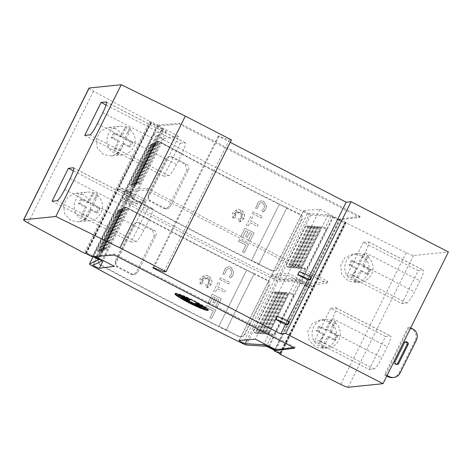 <?xml version="1.0" encoding="UTF-8"?>
<svg xmlns="http://www.w3.org/2000/svg" width="472" height="472" viewBox="0 0 472 472"><rect width="100%" height="100%" fill="white"/><g stroke="black" fill="none" stroke-linecap="round" stroke-linejoin="round"><path stroke-width="0.35" stroke-dasharray="2.36 1.77" d="M85.987 253.535L151.382 121.788L157.518 125.039L157.064 125.953L151.282 122.891L150.527 122.968L163.294 129.776L153.99 134.083A4.106 0.413 -153.6 0 0 153.96 134.107A4.106 0.413 -153.6 0 0 156.143 135.617A410.646 41.188 -153.6 0 0 230.029 174.817A410.646 41.188 -153.6 0 0 307.284 213.674A4.106 0.413 -153.6 0 0 310.806 215.067L330.901 216.353L332.683 217.096L326.777 228.991L326.429 228.814A4.106 0.413 -153.6 0 0 326.276 228.731A4.106 0.413 -153.6 0 0 321.987 226.949L318.364 226.707L320.771 227.976L300.788 268.232L305.018 268.503L306.794 269.247L300.888 281.141L299.112 280.397L279.017 279.111A4.106 0.413 26.4 0 1 275.495 277.713A410.646 41.188 26.4 0 1 198.234 238.862A410.646 41.188 26.4 0 1 124.354 199.662A4.106 0.413 26.4 0 1 122.171 198.146A4.106 0.413 26.4 0 1 122.201 198.122L131.505 193.821L118.737 187.012L119.493 186.936L125.275 189.998L92.577 255.871L94.011 256.632M301.626 281.147L333.415 217.102A4.926 0.496 -153.6 0 0 333.226 217.002A4.926 0.496 -153.6 0 0 328.075 214.866L309.726 213.692L277.931 277.731L296.286 278.905A4.926 0.496 26.4 0 1 301.437 281.046A4.926 0.496 26.4 0 1 301.626 281.147L313.373 287.065L312.623 287.141L300.888 281.141M157.518 125.039L179.761 123.304L179.307 124.219L158.415 125.841L126.626 189.886L147.518 188.263L327.833 281.383L308.605 283.867L288.109 273.306L271.872 274.568L303.661 210.524A3.487 0.348 -153.6 0 0 303.567 210.559A3.487 0.348 -153.6 0 0 306.051 212.176A3.487 0.348 -153.6 0 0 309.726 213.692M271.872 274.568A3.487 0.348 -153.6 0 0 271.778 274.598A3.487 0.348 -153.6 0 0 274.256 276.214A3.487 0.348 -153.6 0 0 277.931 277.731M157.719 135.187L166.203 131.269A4.926 0.496 -153.6 0 0 166.238 131.24A4.926 0.496 -153.6 0 0 162.734 128.956A4.926 0.496 -153.6 0 0 162.545 128.856L130.75 192.9A4.926 0.496 26.4 0 1 130.939 192.995A4.926 0.496 26.4 0 1 134.443 195.284A4.926 0.496 26.4 0 1 134.414 195.308L125.93 199.231L157.719 135.187A3.487 0.348 -153.6 0 0 157.677 135.216A3.487 0.348 -153.6 0 0 160.161 136.833A3.487 0.348 -153.6 0 0 163.89 138.343L132.101 202.388L147.046 200.452L126.626 189.886M125.93 199.231A3.487 0.348 -153.6 0 0 125.888 199.255A3.487 0.348 -153.6 0 0 128.366 200.871A3.487 0.348 -153.6 0 0 132.101 202.388M155.424 142.585L157.388 141.671L156.161 140.88L136.178 181.136L137.405 181.927L135.44 182.841L155.424 142.585L157.913 143.848L159.565 143.063A4.106 0.413 -153.6 0 0 159.589 143.04A4.106 0.413 -153.6 0 0 156.669 141.14A4.106 0.413 -153.6 0 0 156.509 141.057L156.161 140.88L162.061 128.986M228.212 178.475A410.646 41.188 26.4 0 1 158.58 141.594L154.999 143.83L130.473 193.231L132.107 198.771A410.646 41.188 -153.6 0 0 200.234 234.838A410.646 41.188 -153.6 0 0 271.217 270.609L274.403 270.839L275.801 270.061L276.787 268.798L301.313 219.392L300.829 215.055A410.646 41.188 26.4 0 1 228.212 178.475M300.788 268.232L298.381 266.963L302.003 267.205A4.106 0.413 26.4 0 1 306.293 268.987A4.106 0.413 26.4 0 1 306.446 269.07L306.794 269.247L326.777 228.991L324.996 228.247L320.771 227.976M130.272 193.03L136.178 181.136L136.526 181.313A4.106 0.413 26.4 0 1 136.685 181.395A4.106 0.413 26.4 0 1 139.606 183.301A4.106 0.413 26.4 0 1 139.582 183.325L137.93 184.104L135.44 182.841M238.496 241.292A410.646 41.188 -153.6 0 0 245.977 245.056L242.614 251.836A410.646 41.188 -153.6 0 0 244.272 252.673L248.455 244.242A410.646 41.188 26.4 0 1 239.316 239.64L238.478 241.292A410.646 41.188 -153.6 0 0 245.959 245.062L242.59 251.841A410.646 41.188 -153.6 0 0 244.254 252.673L248.437 244.248A410.646 41.188 26.4 0 1 239.292 239.646L238.478 241.292M241.009 210.453L239.959 213.657L242.03 212.778L240.502 214.3L243.617 213.816L241.003 215.385L242.832 216.005L240.803 216.465L243.251 218.194L240.549 217.279L241.416 218.713L239.682 218.058L240.372 220.813L238.478 218.377L238.82 221.911L240.289 221.616L242.425 220.4L243.93 218.459L244.573 216.076L243.758 212.5L242.118 210.595L241.086 209.94L237.599 209.285L232.619 212.789L232.956 218.925L235.911 217.073L232.749 217.279L235.711 216.023A410.646 41.188 26.4 0 1 233.941 215.12L236.012 214.984L233.274 213.043L236.389 214.217L235.298 212.14L237.027 213.368L236.614 210.246L238.094 213.078L238.602 211.261L239.092 213.214L241.009 210.453L239.935 213.657L242.006 212.778L240.484 214.3L243.599 213.816L240.985 215.391L242.814 216.011L240.785 216.465L243.233 218.194L240.531 217.279L241.398 218.713L239.658 218.064L240.354 220.813L238.46 218.383L238.802 221.911L242.401 220.406L244.343 217.321L244.514 214.819L243.741 212.5L241.068 209.946L237.581 209.291L232.602 212.789L232.932 218.925L235.894 217.079L232.725 217.279L235.693 216.023A410.646 41.188 26.4 0 1 233.923 215.12L235.994 214.99L233.251 213.043L236.372 214.223L235.28 212.14L237.009 213.368L236.59 210.252L238.077 213.078L238.578 211.261L239.068 213.214L240.985 210.459M266.473 206.211L263.736 201.349L261.004 200.848L258.243 202.069L255.553 208.37L257.399 208.335L259.482 203.444L261.211 202.683L262.922 202.995L264.633 206.04L263.995 208.317L262.001 210.654L263.081 212.158L264.816 210.494L265.653 209.149L266.473 206.211L263.718 201.355L260.986 200.848L258.225 202.069L255.535 208.37L257.376 208.335L259.464 203.45L261.193 202.683L262.904 203.001L264.609 206.04L263.978 208.317L261.978 210.654L263.063 212.164L265.636 209.155L266.456 206.217M252.302 213.48A410.646 41.188 -153.6 0 0 261.441 218.082L262.261 216.436A410.646 41.188 26.4 0 1 253.116 211.834L252.284 213.48A410.646 41.188 -153.6 0 0 261.423 218.082L262.243 216.436A410.646 41.188 26.4 0 1 253.098 211.834L252.284 213.48M257.323 226.377L258.143 224.731A410.646 41.188 26.4 0 1 250.65 220.967L252.579 217.085A410.646 41.188 26.4 0 1 250.927 216.253L246.349 225.463A410.646 41.188 -153.6 0 0 248.006 226.3L249.835 222.613A410.646 41.188 -153.6 0 0 257.323 226.377L258.125 224.737A410.646 41.188 26.4 0 1 250.632 220.967L252.561 217.085A410.646 41.188 26.4 0 1 250.903 216.253L246.331 225.468A410.646 41.188 -153.6 0 0 247.983 226.3L249.818 222.613A410.646 41.188 -153.6 0 0 257.305 226.383M245.629 236.413A410.646 41.188 -153.6 0 0 247.287 237.245L249.564 232.655A410.646 41.188 -153.6 0 0 251.623 233.687L248.248 240.49A410.646 41.188 -153.6 0 0 249.906 241.322L254.101 232.873A410.646 41.188 26.4 0 1 244.956 228.271L240.761 236.72A410.646 41.188 -153.6 0 0 242.419 237.552L245.794 230.755A410.646 41.188 -153.6 0 0 247.906 231.823L245.611 236.413A410.646 41.188 -153.6 0 0 247.269 237.245L249.546 232.655A410.646 41.188 -153.6 0 0 251.605 233.687L248.225 240.49A410.646 41.188 -153.6 0 0 249.889 241.322L254.078 232.879A410.646 41.188 26.4 0 1 244.938 228.277L240.744 236.72A410.646 41.188 -153.6 0 0 242.396 237.558L245.776 230.755A410.646 41.188 -153.6 0 0 247.888 231.823L245.611 236.413M301.472 214.79C302.605 216.17 302.817 217.68 302.109 219.309L277.583 268.715L276.598 269.978L275.2 270.763L272.014 270.527A410.646 41.188 26.4 0 1 201.031 234.755A410.646 41.188 26.4 0 1 132.903 198.688C130.921 197.349 130.378 195.508 131.269 193.148L155.795 143.748L159.377 141.511A410.646 41.188 -153.6 0 0 229.008 178.392A410.646 41.188 -153.6 0 0 279.501 204.022L251.529 260.379A410.646 41.188 -153.6 0 0 258.963 264.078L286.941 207.721A410.646 41.188 -153.6 0 0 301.626 214.972L300.829 215.055M93.226 265.105L125.021 201.06L133.505 197.143A4.926 0.496 -153.6 0 0 133.535 197.113A4.926 0.496 -153.6 0 0 130.03 194.83A4.926 0.496 -153.6 0 0 129.841 194.73L118.584 188.765L117.829 188.841L130.596 195.65L121.292 199.957A4.106 0.413 -153.6 0 0 121.263 199.98A4.106 0.413 -153.6 0 0 123.446 201.491A410.646 41.188 -153.6 0 0 197.331 240.69A410.646 41.188 -153.6 0 0 274.586 279.548A4.106 0.413 -153.6 0 0 278.108 280.94L298.204 282.226L299.986 282.97L294.08 294.864L293.731 294.687A4.106 0.413 -153.6 0 0 293.578 294.605A4.106 0.413 -153.6 0 0 289.283 292.823L285.66 292.581L288.067 293.849L268.084 334.105L272.315 334.377L274.096 335.12L268.19 347.014M269.27 346.324L300.717 282.976A4.926 0.496 -153.6 0 0 300.528 282.875A4.926 0.496 -153.6 0 0 295.378 280.74L277.023 279.566L247.11 339.822M239.168 340.442L270.963 276.397A3.487 0.348 -153.6 0 0 270.869 276.433A3.487 0.348 -153.6 0 0 273.347 278.049A3.487 0.348 -153.6 0 0 277.023 279.566M125.021 201.06A3.487 0.348 -153.6 0 0 124.98 201.09A3.487 0.348 -153.6 0 0 127.458 202.706A3.487 0.348 -153.6 0 0 131.192 204.217L103.215 260.568M129.841 194.73L98.4 258.072M122.726 208.459L124.691 207.544L123.457 206.754L103.474 247.009L104.707 247.8L102.743 248.714L122.726 208.459L125.21 209.715L126.862 208.937A4.106 0.413 -153.6 0 0 126.891 208.913A4.106 0.413 -153.6 0 0 123.971 207.013A4.106 0.413 -153.6 0 0 123.811 206.931L123.457 206.754L129.363 194.859M195.514 244.348A410.646 41.188 26.4 0 1 125.882 207.468L122.301 209.698L97.775 259.104L99.409 264.644A410.646 41.188 -153.6 0 0 167.536 300.705A410.646 41.188 -153.6 0 0 238.513 336.483L241.705 336.713L243.104 335.928L244.089 334.666L268.615 285.265L268.125 280.928A410.646 41.188 26.4 0 1 195.514 244.348M268.084 334.105L265.677 332.837L269.3 333.079A4.106 0.413 26.4 0 1 273.595 334.86A4.106 0.413 26.4 0 1 273.748 334.943L274.096 335.12L294.08 294.864L292.298 294.121L288.067 293.849M97.574 258.898L103.474 247.009L103.828 247.186A4.106 0.413 26.4 0 1 103.987 247.269A4.106 0.413 26.4 0 1 106.908 249.175A4.106 0.413 26.4 0 1 106.879 249.192L105.226 249.977L102.743 248.714M205.798 307.16A410.646 41.188 -153.6 0 0 213.279 310.93L209.91 317.709A410.646 41.188 -153.6 0 0 211.574 318.547L215.757 310.116A410.646 41.188 26.4 0 1 206.612 305.514L205.774 307.166A410.646 41.188 -153.6 0 0 213.261 310.936L209.892 317.715A410.646 41.188 -153.6 0 0 211.55 318.547L215.739 310.122A410.646 41.188 26.4 0 1 206.594 305.52L205.774 307.166M208.305 276.327L207.255 279.53L209.326 278.651L207.804 280.173L210.919 279.69L208.305 281.259L210.134 281.878L208.105 282.339L210.553 284.067L207.851 283.153L208.712 284.587L206.978 283.932L207.674 286.687L205.78 284.25L206.122 287.784L207.591 287.489L209.721 286.274L211.226 284.333L211.869 281.949L211.556 279.495L209.42 276.468L208.388 275.813L204.901 275.158L199.922 278.663L200.252 284.799L203.214 282.946L200.045 283.153L203.013 281.896A410.646 41.188 26.4 0 1 201.243 280.993L203.314 280.858L200.57 278.917L203.692 280.091L202.6 278.014L204.329 279.241L203.91 276.12L205.397 278.952L205.898 277.135L206.388 279.088L208.305 276.327L207.237 279.53L209.308 278.651L207.786 280.173L210.901 279.69L208.288 281.265L210.111 281.884L208.087 282.339L210.53 284.067L207.833 283.153L208.695 284.587L206.96 283.938L207.656 286.687L205.757 284.256L206.105 287.784L209.704 286.28L211.645 283.194L211.81 280.692L210.311 277.341L208.37 275.813L204.877 275.164L199.904 278.663L200.234 284.799L203.19 282.952L200.028 283.153L202.995 281.896A410.646 41.188 26.4 0 1 201.225 280.993L203.29 280.864L200.553 278.917L203.674 280.097L202.582 278.014L204.311 279.241L203.892 276.126L205.379 278.952L205.88 277.135L206.37 279.088L208.288 276.332M233.776 272.084L231.038 267.223L228.306 266.721L225.539 267.943L222.855 274.244L224.696 274.208L226.784 269.317L228.513 268.556L230.218 268.869L231.929 271.913L231.292 274.191L229.298 276.521L230.383 278.032L232.118 276.368L232.956 275.023L233.776 272.084L231.02 267.229L228.289 266.721L225.522 267.943L222.837 274.244L224.678 274.208L226.761 269.323L228.495 268.556L230.2 268.875L231.911 271.913L231.274 274.191L229.28 276.527L230.365 278.037L232.938 275.028L233.758 272.09M219.604 279.353A410.646 41.188 -153.6 0 0 228.743 283.955L229.563 282.309A410.646 41.188 26.4 0 1 220.418 277.707L219.58 279.353A410.646 41.188 -153.6 0 0 228.725 283.955L229.54 282.309A410.646 41.188 26.4 0 1 220.4 277.707L219.58 279.353M224.625 292.251L225.439 290.604A410.646 41.188 26.4 0 1 217.952 286.84L219.875 282.958A410.646 41.188 26.4 0 1 218.223 282.126L213.651 291.336A410.646 41.188 -153.6 0 0 215.303 292.174L217.138 288.486A410.646 41.188 -153.6 0 0 224.625 292.251L225.421 290.61A410.646 41.188 26.4 0 1 217.934 286.84L219.858 282.958A410.646 41.188 26.4 0 1 218.206 282.126L213.633 291.342A410.646 41.188 -153.6 0 0 215.285 292.174L217.114 288.486A410.646 41.188 -153.6 0 0 224.607 292.257M212.931 302.286A410.646 41.188 -153.6 0 0 214.589 303.118L216.866 298.528A410.646 41.188 -153.6 0 0 218.919 299.561L215.545 306.363A410.646 41.188 -153.6 0 0 217.208 307.195L221.397 298.747A410.646 41.188 26.4 0 1 212.258 294.144L208.063 302.593A410.646 41.188 -153.6 0 0 209.715 303.425L213.09 296.628A410.646 41.188 -153.6 0 0 215.208 297.696L212.913 302.286A410.646 41.188 -153.6 0 0 214.565 303.118L216.849 298.528A410.646 41.188 -153.6 0 0 218.902 299.561L215.527 306.363A410.646 41.188 -153.6 0 0 217.185 307.195L221.38 298.752A410.646 41.188 26.4 0 1 212.241 294.15L208.046 302.593A410.646 41.188 -153.6 0 0 209.698 303.431L213.073 296.628A410.646 41.188 -153.6 0 0 215.191 297.696L212.913 302.286M268.769 280.663C269.901 282.044 270.114 283.554 269.412 285.182L244.885 334.589L243.9 335.852L242.496 336.636L239.31 336.4A410.646 41.188 26.4 0 1 168.333 300.629A410.646 41.188 26.4 0 1 100.206 264.562C98.223 263.223 97.68 261.382 98.571 259.022L123.098 209.621L126.673 207.385A410.646 41.188 -153.6 0 0 196.311 244.266A410.646 41.188 -153.6 0 0 246.803 269.895L218.831 326.252A410.646 41.188 -153.6 0 0 226.265 329.952L254.237 273.595A410.646 41.188 -153.6 0 0 268.922 280.846L268.125 280.928M130.644 128.644A14.372 14.125 84.2 0 0 127.039 126.785L125.522 126.938A14.372 14.125 84.2 0 0 112.938 152.291L114.454 152.137A14.372 14.125 84.2 0 0 118.059 154.002L116.543 154.155L122.289 143.494L129.11 147.016A95.45 93.792 84.2 0 0 131.293 142.627L124.466 139.104L129.127 128.803L130.644 128.644L129.068 131.818L129.422 132.012L127.906 132.172M116.094 128.897L108.495 127.381L100.548 131.069L96.247 139.01L97.326 148.019L103.38 154.515L110.991 156.025L117.375 153.63L121.977 148.255C125.092 140.048 123.133 133.594 116.094 128.897M97.946 194.517A14.372 14.125 84.2 0 0 94.341 192.659L92.825 192.812A14.372 14.125 84.2 0 0 80.234 218.164L81.75 218.011A14.372 14.125 84.2 0 0 85.361 219.875L83.845 220.029L89.586 209.367L96.412 212.89A95.45 93.792 84.2 0 0 98.595 208.5L91.769 204.978L96.43 194.676L97.946 194.517L96.371 197.691L96.725 197.886L95.208 198.045M83.396 194.771L75.791 193.255L67.85 196.942L63.543 204.883L64.629 213.893L70.676 220.383L78.293 221.893L84.677 219.504L89.273 214.129C92.388 205.922 90.429 199.467 83.396 194.771M368.514 255.942A14.372 14.125 84.2 0 0 364.909 254.078L363.393 254.231A14.372 14.125 84.2 0 0 350.802 279.589L352.318 279.43A14.372 14.125 84.2 0 0 355.929 281.294L354.407 281.448L360.154 270.786L366.98 274.315A95.45 93.792 84.2 0 0 369.157 269.919L362.331 266.397L366.992 256.095L368.514 255.942L366.933 259.116L367.293 259.311L365.776 259.464M361.151 255.452L353.121 253.983L344.861 257.7L340.542 265.642L341.911 274.627L348.436 281.07L356.478 282.539L363.127 280.12L367.824 274.733C370.892 266.527 368.667 260.101 361.151 255.452M335.81 321.815A14.372 14.125 84.2 0 0 332.205 319.951L330.689 320.104A14.372 14.125 84.2 0 0 318.104 345.463L319.621 345.303A14.372 14.125 84.2 0 0 323.226 347.168L321.709 347.321L327.456 336.66L334.276 340.188A95.45 93.792 84.2 0 0 336.459 335.793L329.633 332.27L334.294 321.969L335.81 321.815L334.235 324.99L334.589 325.184L333.073 325.338M328.453 321.326L320.423 319.857L312.163 323.574L307.844 331.515L309.213 340.501L315.738 346.944L323.78 348.413L330.424 345.994L335.126 340.607C338.194 332.4 335.97 325.975 328.453 321.326M204.783 309.154A18.479 1.853 26.4 0 1 188.434 301.868A18.479 1.853 26.4 0 1 177.938 295.826M175.389 293.69A18.479 1.853 26.4 0 1 175.295 293.301A18.479 1.853 26.4 0 1 195.26 301.171A18.479 1.853 26.4 0 1 208.4 309.738A18.479 1.853 26.4 0 1 208.034 309.897M179.572 294.758A15.216 1.528 26.4 0 1 186.759 297.448L186.647 297.679M205.473 308.287A15.216 1.528 26.4 0 1 189.036 301.809A15.216 1.528 26.4 0 1 178.215 294.752M189.72 301.101L189.372 301.797M189.278 301.785L188.912 302.517M187.974 300.098L186.198 299.779L187.827 300.393M186.198 299.779L185.832 300.511M189.827 299.903L185.03 296.876L188.062 299.183L183.59 296.77L186.865 298.817L179.643 295.218L186.434 298.859L182.015 296.929L186.823 299.307L181.401 297.248L186.705 299.543M181.401 297.248L181.036 297.979M182.015 296.929L181.649 297.661M186.434 298.859L186.174 299.384M179.643 295.218L179.277 295.95M186.865 298.817L186.611 299.331M183.59 296.77L183.23 297.502M188.062 299.183L187.844 299.614M185.03 296.876L184.67 297.608M186.759 297.448L187.579 298.103M193.626 303.602L193.325 304.381M193.685 303.649L193.862 303.136M195.479 304.157L198.659 306.163L198.293 306.894M198.659 306.163L195.626 303.856M196.553 304.357L200.098 306.269L199.733 307.001M200.098 306.269L196.818 304.222L196.665 304.54M196.818 304.222L204.046 307.821L203.686 308.552M204.046 307.821L197.255 304.18L196.995 304.706M197.255 304.18L201.674 306.11L201.308 306.841M201.674 306.11L196.865 303.732L196.623 304.228M196.865 303.732L202.287 305.791L201.927 306.523M202.287 305.791L195.715 302.947M200.523 304.717L201.514 305.284M201.603 305.113A15.216 1.528 26.4 0 1 204.642 307.201M385.648 374.738L409.265 327.161L408.127 327.279L384.509 374.856L385.648 374.738L387.081 375.476M410.693 327.904L409.265 327.161M384.509 374.856L386.798 376.036M405.236 341.923A1.64 1.617 84.2 0 0 403.383 342.761L393.937 361.794A1.64 1.617 84.2 0 0 394.651 364L395.371 364.372A1.64 1.617 84.2 0 0 396.822 364.378M392.58 377.565A8.213 8.071 84.2 0 0 398.952 373.122L415.301 340.182A8.213 8.071 84.2 0 0 411.726 329.143L408.127 327.279M285.755 324.754L287.206 321.827L277.046 316.311M287.206 321.827L289.413 321.597M307.921 280.102L309.372 277.176L299.207 271.665M309.372 277.176L311.573 276.952M309.543 275.972L307.585 279.925M287.383 320.624L285.424 324.571M401.884 303.602L406.811 303.101A12.319 1.923 -62.7 0 0 414.534 291.885L419.986 280.911A12.319 1.923 -62.7 0 0 423.36 270.196A12.319 1.923 -62.7 0 0 423.16 270.161L418.233 270.668L401.884 303.602L347.067 275.294L351.994 274.792L406.811 303.101M418.233 270.668L363.416 242.36L368.349 241.853A12.319 1.923 117.3 0 1 368.549 241.888A12.319 1.923 117.3 0 1 365.169 252.603L359.723 263.577A12.319 1.923 117.3 0 1 351.994 274.792M363.416 242.36L347.067 275.294M369.181 369.476L374.107 368.974A12.319 1.923 -62.7 0 0 381.836 357.758L387.288 346.784A12.319 1.923 -62.7 0 0 390.663 336.07A12.319 1.923 -62.7 0 0 390.462 336.034L385.536 336.542L369.181 369.476L314.37 341.167L319.296 340.666L374.107 368.974M385.536 336.542L330.719 308.234L335.645 307.726A12.319 1.923 117.3 0 1 335.852 307.762A12.319 1.923 117.3 0 1 332.471 318.476L327.019 329.45A12.319 1.923 117.3 0 1 319.296 340.666M330.719 308.234L314.37 341.167M147.465 209.131L152.397 208.63A12.319 1.923 -62.7 0 1 152.598 208.659A12.319 1.923 -62.7 0 1 149.217 219.374L143.771 230.354A12.319 1.923 -62.7 0 1 136.042 241.564L131.116 242.071L147.465 209.131L73.337 170.852M131.116 242.071L52.05 201.237M180.162 143.258L185.095 142.756A12.319 1.923 -62.7 0 1 185.295 142.786A12.319 1.923 -62.7 0 1 181.921 153.5L176.469 164.48A12.319 1.923 -62.7 0 1 168.746 175.69L163.813 176.198L180.162 143.258L106.041 104.979M163.813 176.198L84.748 135.364M332.205 319.951L330.63 323.125L328.748 323.102L325.308 330.034L318.482 326.512A95.45 93.792 84.2 0 0 316.305 330.901L323.125 334.43L318.104 345.463M330.689 320.104L329.114 323.285M316.305 330.901L317.821 330.748A95.45 93.792 -95.8 0 1 319.998 326.358L326.825 329.881L330.264 322.948L330.63 323.125M330.264 322.948L328.748 323.102M326.825 329.881L325.308 330.034M319.998 326.358L318.482 326.512M317.821 330.748L324.647 334.27L323.125 334.43M320.04 341.563L321.556 341.409L321.196 341.215L324.647 334.27M321.196 341.215L319.68 341.368M321.556 341.409L319.621 345.303M329.633 332.27L331.149 332.117L337.976 335.639L336.459 335.793M331.149 332.117L334.589 325.184M334.235 324.99L332.719 325.143M324.01 343.604L325.527 343.451L325.161 343.274L323.226 347.168M325.161 343.274L323.644 343.427M325.527 343.451L328.972 336.507L327.456 336.66M328.972 336.507L335.798 340.029L334.276 340.188M337.976 335.639A95.45 93.792 -95.8 0 1 335.798 340.029M321.709 347.321A14.372 14.125 84.2 0 0 334.294 321.969M364.909 254.078L363.334 257.252L361.452 257.228L358.006 264.161L351.186 260.638A95.45 93.792 84.2 0 0 349.003 265.028L355.829 268.556L350.802 279.589M363.393 254.231L361.812 257.411M349.003 265.028L350.519 264.875A95.45 93.792 -95.8 0 1 352.702 260.485L359.528 264.007L362.968 257.075L363.334 257.252M362.968 257.075L361.452 257.228M359.528 264.007L358.006 264.161M352.702 260.485L351.186 260.638M350.519 264.875L357.345 268.397L355.829 268.556M352.737 275.689L354.254 275.536L353.9 275.341L357.345 268.397M353.9 275.341L352.383 275.495M354.254 275.536L352.318 279.43M362.331 266.397L363.853 266.243L370.673 269.766L369.157 269.919M363.853 266.243L367.293 259.311M366.933 259.116L365.416 259.27M356.708 277.731L358.224 277.577L357.859 277.4L355.929 281.294M357.859 277.4L356.342 277.554M358.224 277.577L361.67 270.633L360.154 270.786M361.67 270.633L368.496 274.155L366.98 274.315M370.673 269.766A95.45 93.792 -95.8 0 1 368.496 274.155M354.407 281.448A14.372 14.125 84.2 0 0 366.992 256.095M94.341 192.659L92.766 195.833L90.884 195.809L87.444 202.742L80.618 199.219A95.45 93.792 84.2 0 0 78.435 203.609L85.261 207.131L80.234 218.164M92.825 192.812L91.249 195.986M78.435 203.609L79.951 203.456A95.45 93.792 -95.8 0 1 82.134 199.06L88.96 202.588L92.4 195.656L92.766 195.833M92.4 195.656L90.884 195.809M88.96 202.588L87.444 202.742M82.134 199.06L80.618 199.219M79.951 203.456L86.777 206.978L85.261 207.131M82.169 214.27L83.686 214.117L83.332 213.922L86.777 206.978M83.332 213.922L81.815 214.076M83.686 214.117L81.75 218.011M91.769 204.978L93.285 204.818L100.111 208.347L98.595 208.5M93.285 204.818L96.725 197.886M96.371 197.691L94.854 197.851M86.14 216.312L87.656 216.158L87.296 215.975L85.361 219.875M87.296 215.975L85.774 216.135M87.656 216.158L91.108 209.214L89.586 209.367M91.108 209.214L97.928 212.736L96.412 212.89M100.111 208.347A95.45 93.792 -95.8 0 1 97.928 212.736M83.845 220.029A14.372 14.125 84.2 0 0 96.43 194.676M127.039 126.785L125.463 129.959L123.581 129.936L120.142 136.868L113.315 133.346A95.45 93.792 84.2 0 0 111.138 137.735L117.959 141.258L112.938 152.291M125.522 126.938L123.947 130.113M111.138 137.735L112.655 137.582A95.45 93.792 -95.8 0 1 114.832 133.187L121.658 136.715L125.098 129.782L125.463 129.959M125.098 129.782L123.581 129.936M121.658 136.715L120.142 136.868M114.832 133.187L113.315 133.346M112.655 137.582L119.475 141.104L117.959 141.258M114.873 148.397L116.389 148.243L116.029 148.049L119.475 141.104M116.029 148.049L114.513 148.202M116.389 148.243L114.454 152.137M124.466 139.104L125.983 138.945L132.809 142.473L131.293 142.627M125.983 138.945L129.422 132.012M129.068 131.818L127.552 131.977M118.844 150.438L120.36 150.285L119.994 150.108L118.059 154.002M119.994 150.108L118.478 150.261M120.36 150.285L123.806 143.34L122.289 143.494M123.806 143.34L130.626 146.863L129.11 147.016M132.809 142.473A95.45 93.792 -95.8 0 1 130.626 146.863M116.543 154.155A14.372 14.125 84.2 0 0 129.127 128.803M286.941 207.721L286.917 207.721A410.646 41.188 26.4 0 1 279.483 204.028L251.511 260.379A410.646 41.188 -153.6 0 0 258.945 264.078L286.917 207.721M159.377 141.511L158.58 141.594M254.237 273.595L254.219 273.595A410.646 41.188 26.4 0 1 246.785 269.895L218.807 326.252A410.646 41.188 -153.6 0 0 226.241 329.952L254.219 273.595M126.673 207.385L125.882 207.468M155.801 235.687A4.106 4.036 84.2 0 0 154.014 230.171L139.6 222.725A4.106 4.036 84.2 0 0 134.178 224.524L116.012 261.122A4.106 4.036 84.2 0 0 117.799 266.639L132.219 274.084A4.106 4.036 84.2 0 0 137.635 272.285L155.801 235.687L154.232 235.852L152.533 230.324A410.646 41.188 26.4 0 1 138.52 222.837L136.355 222.406L133.222 224.619L115.056 261.217L116.72 266.751A410.646 41.188 -153.6 0 0 130.732 274.238L132.921 274.669L136.066 272.444L154.232 235.852M122.496 208.565L102.512 248.821L101.303 249.375L121.286 209.12L122.496 208.565L123.245 209.031L103.262 249.287L104.878 250.142L103.81 250.644L101.303 249.375M102.512 248.821L103.262 249.287M121.062 209.226L101.079 249.482L99.869 250.042L119.853 209.786L121.062 209.226L121.817 209.698L101.834 249.953L103.456 250.809L102.389 251.316L99.869 250.042M101.079 249.482L101.834 249.953M119.64 209.881L99.657 250.136L98.436 250.703L118.419 210.447L119.64 209.881L120.401 210.37L100.418 250.626L102.035 251.482L100.967 251.983L98.436 250.703M99.657 250.136L100.418 250.626M118.212 210.542L98.229 250.797L97.002 251.364L116.985 211.108L118.212 210.542L118.985 211.043L99.002 251.299L100.613 252.154L99.551 252.656L97.002 251.364M98.229 250.797L99.002 251.299M255.677 333.315L258.337 333.48L278.321 293.224L275.66 293.059L255.677 333.315L253.21 332.011L255.553 332.17L258.337 333.48M258.78 333.509L261.417 333.68L281.4 293.425L278.763 293.254L258.78 333.509L256.325 332.217L258.668 332.377L261.417 333.68M261.883 333.71L264.497 333.875L284.48 293.619L281.867 293.454L261.883 333.71L259.447 332.424L261.783 332.577L264.497 333.875M264.987 333.905L267.594 334.076L287.578 293.82L284.97 293.649L264.987 333.905L262.562 332.63L264.904 332.784L267.594 334.076M284.97 293.649L282.545 292.375L284.887 292.528L287.578 293.82M281.867 293.454L279.43 292.168L281.766 292.321L284.48 293.619M278.763 293.254L276.309 291.962L278.651 292.121L281.4 293.425M275.66 293.059L273.194 291.755L275.536 291.914L278.321 293.224M116.985 211.108L119.534 212.4L120.596 211.898L118.985 211.043M118.419 210.447L120.95 211.727L122.018 211.226L120.401 210.37M119.853 209.786L122.372 211.061L123.44 210.553L121.817 209.698M121.286 209.12L123.794 210.388L124.862 209.887L123.245 209.031M125.21 209.715L105.226 249.977M124.862 209.887L104.878 250.142M123.794 210.388L103.81 250.644M123.44 210.553L103.456 250.809M122.372 211.061L102.389 251.316M122.018 211.226L102.035 251.482M120.95 211.727L100.967 251.983M120.596 211.898L100.613 252.154M119.534 212.4L99.551 252.656M273.194 291.755L253.21 332.011M275.536 291.914L255.553 332.17M276.309 291.962L256.325 332.217M278.651 292.121L258.668 332.377M279.43 292.168L259.447 332.424M281.766 292.321L261.783 332.577M282.545 292.375L262.562 332.63M284.887 292.528L264.904 332.784M285.66 292.581L265.677 332.837M93.326 256.685L86.04 252.886L86.789 252.809L92.577 255.871L92.123 256.786M117.829 188.841L86.04 252.886M118.584 188.765L86.789 252.809M131.192 204.217L146.137 202.287L114.348 266.326M95.403 256.526L93.922 255.759L114.82 254.137L295.136 347.256L293.354 347.486M146.137 202.287L125.717 191.715L93.922 255.759M270.963 276.397L287.2 275.135L255.411 339.179M287.2 275.135L307.697 285.696L326.925 283.218L146.609 190.092L125.717 191.715M275.908 349.74L307.697 285.696M274.645 349.899L280.675 352.938L279.92 353.015L274.48 350.23M300.717 282.976L312.464 288.893L280.675 352.938M312.464 288.893L311.715 288.97L279.92 353.015M299.986 282.97L311.715 288.97M151.282 122.891L119.493 186.936M114.82 254.137L114.366 255.051M147.518 188.263L146.609 190.092M295.136 347.256L294.681 348.171M162.545 128.856L157.064 125.953L125.275 189.998L130.75 192.9M188.505 169.82A4.106 4.036 84.2 0 0 186.717 164.297L172.304 156.852A4.106 4.036 84.2 0 0 166.882 158.651L148.715 195.249A4.106 4.036 84.2 0 0 150.503 200.765L164.917 208.211A4.106 4.036 84.2 0 0 170.339 206.411L188.505 169.82L186.936 169.979L185.23 164.451A410.646 41.188 26.4 0 1 171.224 156.964L169.053 156.533L165.926 158.745L147.754 195.343L149.423 200.877A410.646 41.188 -153.6 0 0 163.43 208.364L165.619 208.795L168.769 206.571L186.936 169.979M155.194 142.691L135.21 182.947L134.007 183.502L153.99 143.246L155.194 142.691L155.943 143.158L135.96 183.413L137.576 184.269L136.508 184.77L134.007 183.502M135.21 182.947L135.96 183.413M153.766 143.352L133.782 183.608L132.573 184.168L152.556 143.913L153.766 143.352L154.515 143.824L134.538 184.08L136.154 184.935L135.086 185.443L132.573 184.168M133.782 183.608L134.538 184.08M152.338 144.007L132.355 184.269L131.133 184.829L151.117 144.574L152.338 144.007L153.105 144.497L133.122 184.753L134.732 185.608L133.67 186.11L131.133 184.829M132.355 184.269L133.122 184.753M150.916 144.668L130.933 184.924L129.7 185.49L149.683 145.234L150.916 144.668L151.689 145.169L131.706 185.425L133.316 186.281L132.249 186.782L129.7 185.49M130.933 184.924L131.706 185.425M288.374 267.441L291.035 267.606L311.018 227.351L308.358 227.185L288.374 267.441L285.914 266.143L288.25 266.296L291.035 267.606M291.478 267.636L294.115 267.807L314.098 227.551L311.461 227.38L291.478 267.636L289.029 266.344L291.372 266.503L294.115 267.807M294.581 267.836L297.201 268.002L317.184 227.746L314.564 227.581L294.581 267.836L292.144 266.55L294.487 266.704L297.201 268.002M297.685 268.031L300.292 268.202L320.276 227.947L317.668 227.775L297.685 268.031L295.26 266.757L297.602 266.91L300.292 268.202M317.668 227.775L315.243 226.501L317.585 226.654L320.276 227.947M314.564 227.581L312.128 226.294L314.47 226.448L317.184 227.746M311.461 227.38L309.012 226.088L311.355 226.247L314.098 227.551M308.358 227.185L305.897 225.881L308.234 226.041L311.018 227.351M149.683 145.234L152.232 146.526L153.3 146.025L151.689 145.169M151.117 144.574L153.654 145.854L154.716 145.352L153.105 144.497M152.556 143.913L155.07 145.187L156.138 144.68L154.515 143.824M153.99 143.246L156.492 144.515L157.559 144.013L155.943 143.158M157.913 143.848L137.93 184.104M157.559 144.013L137.576 184.269M156.492 144.515L136.508 184.77M156.138 144.68L136.154 184.935M155.07 145.187L135.086 185.443M154.716 145.352L134.732 185.608M153.654 145.854L133.67 186.11M153.3 146.025L133.316 186.281M152.232 146.526L132.249 186.782M305.897 225.881L285.914 266.143M308.234 226.041L288.25 266.296M309.012 226.088L289.029 266.344M311.355 226.247L291.372 266.503M312.128 226.294L292.144 266.55M314.47 226.448L294.487 266.704M315.243 226.501L295.26 266.757M317.585 226.654L297.602 266.91M318.364 226.707L298.381 266.963M150.527 122.968L118.737 187.012M163.89 138.343L178.835 136.414L147.046 200.452M178.835 136.414L158.415 125.841M303.661 210.524L319.904 209.261L288.109 273.306M319.904 209.261L340.395 219.822L359.629 217.344L179.307 124.219M308.605 283.867L340.395 219.822M333.415 217.102L345.168 223.02L313.373 287.065M345.168 223.02L344.412 223.097L312.623 287.141M332.683 217.096L344.412 223.097M327.833 281.383L326.925 283.218M151.382 121.788L150.627 121.865L85.225 253.612M150.627 121.865L149.724 121.398L84.323 253.145M89.001 88.087A8.213 0.826 -153.6 0 0 93.509 91.19A944.478 94.736 -153.6 0 0 149.724 121.398M230.247 142.332L218.235 136.131L219.144 136.036L229.18 140.137L163.778 271.884M229.18 140.137L231.451 139.907M219.144 136.036L153.742 267.783M218.235 136.131L152.834 267.878M280.728 354.578L346.129 222.831A944.478 94.736 -153.6 0 0 406.15 252.656A8.213 0.826 -153.6 0 0 413.49 255.523L448.4 251.948M346.129 222.831L345.227 222.365L280.014 353.746M345.227 222.365L345.988 222.288L280.586 354.035M359.629 217.344L360.083 216.424L339.586 219.067L274.964 349.256M339.586 219.067L345.988 222.288M360.083 216.424L179.761 123.304M328.075 214.866L296.286 278.905M163.282 129.788L157.377 141.683M156.143 135.617L124.354 199.662M137.393 181.938L131.493 193.833M321.987 226.949L302.003 267.205M156.509 141.057L136.526 181.313M295.378 280.74L264.131 343.675M130.585 195.662L124.679 207.556M123.446 201.491L91.651 265.535M104.695 247.812L98.801 259.683L104.707 247.8M289.283 292.823L269.3 333.079M123.811 206.931L103.828 247.186M404.522 342.648L403.383 342.761M395.076 361.676L393.937 361.794M395.79 363.882L394.651 364M396.509 364.254L395.371 364.372M416.44 340.064L415.301 340.182M400.091 373.004L398.952 373.122M412.864 329.025L411.726 329.143M359.723 263.577L414.534 291.885M365.169 252.603L419.986 280.911M368.349 241.853L423.16 270.161M327.019 329.45L381.836 357.758M332.471 318.476L387.288 346.784M335.645 307.726L390.462 336.034M152.397 208.63L73.673 167.973M149.217 219.374L70.151 178.54M143.771 230.354L64.705 189.52M136.042 241.564L56.976 200.73M185.095 142.756L106.377 102.1M181.921 153.5L102.855 112.666M176.469 164.48L97.403 123.646M168.746 175.69L89.68 134.856M116.012 261.122L115.056 261.217M134.178 224.524L133.222 224.619M117.799 266.639L116.72 266.751M132.219 274.084L130.732 274.238M137.635 272.285L136.066 272.444M154.014 230.171L152.533 230.324M139.6 222.725L138.52 222.837M293.731 294.687L273.748 334.943M126.862 208.937L106.879 249.192M277.212 292.758L257.228 333.014M280.333 292.964L260.349 333.22M283.454 293.177L263.47 333.433M286.569 293.377L266.586 333.633M121.292 199.957L93.12 256.703M298.204 282.226L292.298 294.121M272.315 334.377L266.409 346.271M278.108 280.94L246.313 344.985M123.098 209.621L122.301 209.698M98.571 259.022L97.775 259.104M100.206 264.562L99.409 264.644M239.31 336.4L238.513 336.483M244.885 334.589L244.089 334.666M269.412 285.182L268.615 285.265M274.586 279.548L242.797 343.587M133.505 197.143L101.716 261.181M157.837 125.009L92.435 256.756M148.715 195.249L147.754 195.343M166.882 158.651L165.926 158.745M150.503 200.765L149.423 200.877M164.917 208.211L163.43 208.364M170.339 206.411L168.769 206.571M186.717 164.297L185.23 164.451M172.304 156.852L171.224 156.964M326.429 228.814L306.446 269.07M159.565 143.063L139.582 183.325L159.589 143.04M309.915 226.885L289.932 267.14M313.036 227.091L293.053 267.347M316.157 227.303L296.174 267.559M319.267 227.504L299.283 267.76M153.99 134.083L122.201 198.122M330.901 216.353L324.996 228.247M305.018 268.503L299.112 280.397M310.806 215.067L279.017 279.111M155.795 143.748L154.999 143.83M131.269 193.148L130.473 193.231M132.903 198.688L132.107 198.771M272.014 270.527L271.217 270.609M277.583 268.715L276.787 268.792M302.109 219.309L301.313 219.392M307.284 213.674L275.495 277.713M166.203 131.269L134.414 195.308M93.509 91.19L28.108 222.937M413.49 255.523L348.088 387.27M406.15 252.656L340.754 384.397M339.899 219.032L275.194 349.374M163.294 129.776L157.388 141.671M137.405 181.927L131.505 193.821M130.596 195.65L124.691 207.544M119.569 126.248L108.495 127.381M86.872 192.122L75.791 193.255M357.434 253.541L353.121 253.983M324.736 319.414L320.423 319.857M175.295 293.301L175.023 293.849M208.4 309.738L208.128 310.287M397.4 364.425L396.268 364.543M405.796 341.757L404.657 341.875M368.549 241.888L423.36 270.196M335.852 307.762L390.663 336.07M152.598 208.659L73.532 167.825M185.295 142.786L106.23 101.952M327.662 348.012L323.78 348.413M360.36 282.138L356.478 282.539M89.798 220.719L78.293 221.893M122.496 154.845L110.991 156.025M134.449 274.509L132.921 274.669M137.364 222.3L136.349 222.4M126.891 208.913L106.908 249.175M241.629 336.819L240.832 336.902M126.207 207.403L125.41 207.485M121.263 199.98L93.108 256.703M133.535 197.113L102.276 260.084M124.98 201.09L93.19 265.128M270.869 276.433L239.08 340.471M167.153 208.636L165.619 208.795M170.067 156.427L169.053 156.527M274.326 270.946L273.53 271.028M158.911 141.529L158.114 141.612M153.96 134.107L122.171 198.146M166.238 131.24L134.443 195.284M157.677 135.216L125.888 199.255M303.567 210.559L271.778 274.598"/><path stroke-width="0.71" d="M274.48 350.23L266.409 346.271L246.313 344.985A4.106 0.413 26.4 0 1 242.797 343.587A410.646 41.188 26.4 0 1 165.536 304.735A410.646 41.188 26.4 0 1 91.651 265.535A4.106 0.413 26.4 0 1 89.474 264.019A4.106 0.413 26.4 0 1 89.497 263.995L98.801 259.694L93.326 256.685M247.11 339.822L245.233 343.604L263.582 344.778A4.926 0.496 26.4 0 1 268.733 346.92A4.926 0.496 26.4 0 1 268.922 347.02L274.645 349.899M293.354 347.486L275.908 349.74L255.411 339.179L239.168 340.442A3.487 0.348 -153.6 0 0 239.08 340.471A3.487 0.348 -153.6 0 0 241.558 342.088A3.487 0.348 -153.6 0 0 245.233 343.604M103.215 260.568L99.397 268.255L114.348 266.326L95.403 256.526M98.4 258.072L98.052 258.774A4.926 0.496 26.4 0 1 98.241 258.868A4.926 0.496 26.4 0 1 101.745 261.158A4.926 0.496 26.4 0 1 101.716 261.181L93.226 265.105A3.487 0.348 -153.6 0 0 93.19 265.128A3.487 0.348 -153.6 0 0 95.668 266.745A3.487 0.348 -153.6 0 0 99.397 268.255M177.938 295.826A18.479 1.853 26.4 0 1 175.389 293.69M188.163 302.416A18.479 1.853 26.4 0 1 175.023 293.849A18.479 1.853 26.4 0 1 194.989 301.72A18.479 1.853 26.4 0 1 208.128 310.287A18.479 1.853 26.4 0 1 188.163 302.416M188.67 302.54A15.216 1.528 26.4 0 1 177.85 295.484A15.216 1.528 26.4 0 1 186.399 298.18L189.467 300.635L184.67 297.608L187.697 299.915L183.23 297.502L186.505 299.549L179.277 295.95L186.068 299.59L181.649 297.661L186.458 300.039L181.036 297.979L187.614 300.829L185.832 300.511L189.355 301.832L188.912 302.517L191.42 302.9L193.325 304.381L193.496 303.868L198.293 306.894L195.266 304.587L203.686 308.552L196.895 304.912L201.308 306.841L196.505 304.464L201.927 306.523L195.349 303.679L201.237 305.844A15.216 1.528 26.4 0 1 205.113 309.018A15.216 1.528 26.4 0 1 188.67 302.54M186.647 297.679L186.399 298.18M177.85 295.484L178.215 294.752A15.216 1.528 26.4 0 1 179.572 294.758M189.372 301.797L191.785 302.163L191.42 302.9M187.827 300.393L189.72 301.101L189.355 301.832M186.705 299.543L187.974 300.098L187.614 300.829M186.77 299.413L186.458 300.039M187.844 299.614L187.697 299.915M187.579 298.103L189.827 299.903L189.467 300.635M191.785 302.163L193.626 303.602M195.479 304.157L193.862 303.136L193.496 303.868M196.553 304.357L195.626 303.856L195.266 304.587M196.665 304.54L196.458 304.959M200.523 304.717L195.715 302.947L195.349 303.679M201.514 305.284L201.237 305.844M204.642 307.201A15.216 1.528 26.4 0 1 205.473 308.287L205.113 309.018M208.034 309.897A18.479 1.853 26.4 0 1 204.783 309.154M410.693 327.904L412.864 329.025A8.213 8.071 -95.8 0 1 416.44 340.064L400.091 373.004A8.213 8.071 -95.8 0 1 389.252 376.597L387.081 375.476M408.127 344.507L398.675 363.534A1.64 1.617 -95.8 0 1 396.509 364.254L395.79 363.882A1.64 1.617 -95.8 0 1 395.076 361.676L404.522 342.648A1.64 1.617 -95.8 0 1 406.687 341.929L407.407 342.3A1.64 1.617 -95.8 0 1 408.127 344.507L406.988 344.625A1.64 1.617 84.2 0 0 406.274 342.412L405.548 342.041A1.64 1.617 84.2 0 0 405.236 341.923M386.798 376.036L388.114 376.715A8.213 8.071 84.2 0 0 392.58 377.565L393.719 377.452M396.822 364.378A1.64 1.617 84.2 0 0 397.542 363.652L406.988 344.625M285.755 324.754L275.589 319.243A17.34 1.74 26.4 0 1 287.955 324.529L285.755 324.754M287.955 324.529L289.413 321.597A17.34 1.74 -153.6 0 0 277.046 316.311L275.589 319.243M307.921 280.102L297.755 274.592A17.34 1.74 26.4 0 1 310.122 279.878L307.921 280.102M310.122 279.878L311.573 276.952A17.34 1.74 -153.6 0 0 299.207 271.665L297.755 274.592M280.769 333.946L285.696 333.444L382.998 383.695L348.088 387.27A8.213 0.826 26.4 0 1 340.754 384.397A944.478 94.736 26.4 0 1 280.728 354.578L279.831 354.112L280.586 354.035L274.191 350.814L294.681 348.171L114.366 255.051L92.123 256.786L85.987 253.535L84.323 253.145A944.478 94.736 26.4 0 1 28.108 222.937A8.213 0.826 26.4 0 1 23.6 219.834A8.213 0.826 26.4 0 1 23.747 219.763L55.838 216.477L119.923 247.829L166.05 271.654L163.778 271.884L153.742 267.783L152.834 267.878L280.769 333.946L285.424 324.571M382.998 383.695L448.4 251.948L351.097 201.697L285.696 333.444M351.097 201.697L346.171 202.199L309.543 275.972M307.585 279.925L287.383 320.624M68.399 168.297L73.325 167.796A12.319 1.923 117.3 0 1 73.532 167.825A12.319 1.923 117.3 0 1 70.151 178.54L64.705 189.52A12.319 1.923 117.3 0 1 56.976 200.73L52.05 201.237L68.399 168.297L73.337 170.852M101.096 102.424L106.029 101.922A12.319 1.923 117.3 0 1 106.23 101.952A12.319 1.923 117.3 0 1 102.855 112.666L97.403 123.646A12.319 1.923 117.3 0 1 89.68 134.856L84.748 135.364L101.096 102.424L106.041 104.979M94.011 256.632L98.052 258.774M269.27 346.324L268.922 347.02M166.05 271.654L231.451 139.907L185.325 116.082L121.239 84.73L89.149 88.016A8.213 0.826 -153.6 0 0 89.001 88.087L23.6 219.834M121.239 84.73L55.838 216.477M185.325 116.082L119.923 247.829M346.171 202.199L230.247 142.332M280.014 353.746L279.831 354.112M274.964 349.256L274.191 350.814M264.131 343.675L263.582 344.778M389.252 376.597L388.114 376.715M398.675 363.534L397.542 363.652M407.407 342.3L406.274 342.412M406.687 341.929L405.548 342.041M73.673 167.973L73.325 167.796M106.377 102.1L106.029 101.922M93.12 256.703L89.497 263.995M89.149 88.016L23.747 219.763M275.194 349.374L274.498 350.779M93.108 256.703L89.474 264.019M102.276 260.084L101.745 261.158"/></g></svg>
